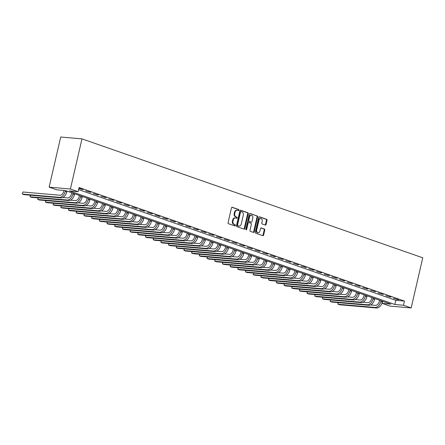 <?xml version="1.0" encoding="UTF-8"?>
<svg xmlns="http://www.w3.org/2000/svg" width="445" height="445" viewBox="0 0 445 445"><rect width="100%" height="100%" fill="white"/><g stroke="black" fill="none" stroke-linecap="round" stroke-linejoin="round"><path stroke-width="0.67" d="M238.971 210.251A0.595 0.439 95 0 0 238.681 209.528L232.262 207.287A0.846 0.634 95 0 0 231.467 207.898L228.057 222.661A0.846 0.634 95 0 0 228.474 223.69L234.893 225.932A0.595 0.439 95 0 0 235.16 224.786L234.331 224.491A2.715 2.019 95 0 1 233.002 221.193L233.286 219.964A2.715 2.019 95 0 1 235.455 217.933A2.715 2.019 95 0 1 235.822 218.017L236.657 218.306A0.595 0.439 95 0 0 236.918 217.154L236.089 216.865A2.715 2.019 95 0 1 234.76 213.567L235.043 212.337A2.715 2.019 95 0 1 237.218 210.307A2.715 2.019 95 0 1 237.586 210.385L238.414 210.68A0.595 0.439 95 0 0 238.971 210.251M238.147 210.585A0.595 0.439 95 0 0 238.108 209.478L231.889 207.309M234.626 225.838A0.595 0.439 95 0 0 234.587 224.731L233.753 224.441L234.331 224.491M236.39 218.211A0.595 0.439 95 0 0 236.345 217.104L235.516 216.815L236.089 216.865M265.281 225.059A0.846 0.634 95 0 0 266.077 224.452L267.033 220.308A0.846 0.634 95 0 0 266.616 219.279L259.485 216.787A0.846 0.634 95 0 0 258.69 217.399L255.285 232.162A0.846 0.634 95 0 0 255.697 233.191L262.828 235.683A0.846 0.634 95 0 0 263.624 235.071L264.775 230.071A0.846 0.634 95 0 0 264.363 229.036L261.31 227.974A0.846 0.634 95 0 0 260.52 228.58L259.947 231.061A2.27 1.691 95 0 1 258.128 232.757A2.27 1.691 95 0 1 256.709 229.937L258.957 220.214A2.27 1.691 95 0 1 260.77 218.517A2.27 1.691 95 0 1 262.188 221.343L261.816 222.962A0.846 0.634 95 0 0 262.227 223.996L265.281 225.059M78.587 189.603L395.822 300.314L404.444 301.07L403.482 305.248L411.174 307.934L422.75 257.8L81.98 138.873L60.709 137.016L49.134 187.15L56.832 189.831L65.454 190.588L390.832 304.141L382.211 303.39L389.903 306.077L411.174 307.934M404.444 301.07L79.071 187.517L78.103 191.695L70.41 189.008L81.98 138.873M248.238 213.75A0.846 0.634 95 0 0 247.821 212.721L240.689 210.229A0.846 0.634 95 0 0 239.899 210.841L236.49 225.604A0.846 0.634 95 0 0 236.901 226.633L244.032 229.119A0.846 0.634 95 0 0 244.828 228.513L248.238 213.75L247.659 213.7A0.846 0.634 95 0 0 247.248 212.671L240.322 210.251M250.09 213.511L257.221 215.997A0.846 0.634 95 0 1 257.633 217.032L254.223 231.789A0.846 0.634 95 0 1 253.433 232.401L250.379 231.339A0.846 0.634 95 0 1 249.968 230.304L251.347 224.319A0.846 0.634 95 0 0 250.93 223.284L248.911 222.578A0.846 0.634 95 0 0 248.115 223.19L246.675 229.425A0.595 0.439 95 0 1 245.829 229.125L249.295 214.117A0.846 0.634 95 0 1 250.09 213.511L249.856 213.489M78.837 188.524L83.109 189.642L78.887 188.307M85.674 190.911L90.808 192.323L85.674 190.911M93.372 193.597L98.501 195.01L93.372 193.597M101.065 196.284L106.199 197.697L101.065 196.284M108.764 198.971L113.892 200.384L108.764 198.971M116.457 201.652L121.591 203.07L116.457 201.652M124.155 204.338L129.284 205.757L124.155 204.338M131.848 207.025L136.982 208.438L131.848 207.025M139.546 209.712L144.675 211.125L139.546 209.712M147.239 212.398L152.374 213.811L147.239 212.398M154.938 215.085L160.066 216.498L154.938 215.085M162.631 217.766L167.765 219.185L162.631 217.766M170.329 220.453L175.458 221.871L170.329 220.453M178.022 223.14L183.156 224.553L178.022 223.14M185.721 225.826L190.849 227.239L185.721 225.826M193.414 228.513L198.548 229.926L193.414 228.513M201.112 231.2L206.241 232.613L201.112 231.2M208.805 233.881L213.939 235.299L208.805 233.881M216.504 236.568L221.632 237.986L216.504 236.568M224.197 239.254L229.331 240.673L224.197 239.254M231.895 241.941L237.024 243.354L231.895 241.941M239.588 244.628L244.722 246.041L239.588 244.628M247.287 247.314L252.415 248.727L247.287 247.314M254.979 250.001L260.114 251.414L254.979 250.001M262.678 252.682L267.807 254.101L262.678 252.682M270.371 255.369L275.505 256.787L270.371 255.369M278.069 258.055L283.198 259.468L278.069 258.055M285.762 260.742L290.897 262.155L285.762 260.742M293.461 263.429L298.589 264.842L293.461 263.429M301.154 266.116L306.288 267.528L301.154 266.116M308.852 268.797L313.981 270.215L308.852 268.797M316.545 271.483L321.679 272.902L316.545 271.483M324.244 274.17L329.372 275.583L324.244 274.17M331.937 276.857L337.071 278.27L331.937 276.857M339.635 279.543L344.764 280.956L339.635 279.543M347.328 282.23L352.462 283.643L347.328 282.23M355.027 284.911L360.155 286.33L355.027 284.911M362.72 287.598L367.854 289.016L362.72 287.598M370.418 290.285L375.547 291.697L370.418 290.285M378.111 292.971L383.245 294.384L378.111 292.971M385.809 295.658L390.938 297.071L385.809 295.658M393.502 298.345L398.637 299.758L393.502 298.345M382.689 301.298L382.211 303.39M78.103 191.695L69.481 190.938L394.854 304.497L403.482 305.248M70.41 189.008L49.134 187.15M395.822 300.314L394.854 304.497M81.674 189.514L81.752 189.164M89.367 192.201L89.451 191.851M97.066 194.888L97.144 194.537M104.759 197.574L104.842 197.224M112.457 200.256L112.535 199.911M120.15 202.942L120.233 202.597M127.849 205.629L127.926 205.279M135.541 208.316L135.625 207.965M143.24 211.002L143.318 210.652M150.933 213.689L151.016 213.339M158.631 216.37L158.709 216.025M166.324 219.057L166.408 218.712M174.023 221.744L174.101 221.399M181.716 224.43L181.799 224.08M189.414 227.117L189.492 226.766M197.107 229.804L197.191 229.453M204.806 232.485L204.884 232.14M212.499 235.171L212.582 234.827M220.197 237.858L220.275 237.513M227.89 240.545L227.974 240.194M235.589 243.231L235.666 242.881M243.282 245.918L243.365 245.568M250.98 248.599L251.058 248.254M258.673 251.286L258.756 250.941M266.371 253.973L266.449 253.628M274.064 256.659L274.148 256.309M281.763 259.346L281.841 258.996M289.456 262.033L289.539 261.682M297.154 264.714L297.232 264.369M304.847 267.401L304.931 267.056M312.546 270.087L312.624 269.742M320.239 272.774L320.322 272.423M327.937 275.461L328.015 275.11M335.63 278.147L335.714 277.797M343.329 280.828L343.406 280.483M351.022 283.515L351.105 283.17M358.72 286.202L358.798 285.857M366.413 288.888L366.496 288.538M374.111 291.575L374.189 291.225M381.804 294.262L381.888 293.911M389.503 296.949L389.581 296.598M397.196 299.63L397.279 299.285M237.218 210.307L236.64 210.257A2.715 2.019 95 0 0 234.47 212.287L235.043 212.337M235.516 216.815A2.715 2.019 95 0 1 234.187 213.517L234.47 212.287M235.455 217.933L234.882 217.883A2.715 2.019 95 0 0 232.713 219.913L233.286 219.964M233.753 224.441A2.715 2.019 95 0 1 232.423 221.143L232.713 219.913M243.827 229.047A0.846 0.634 95 0 0 244.255 228.463L247.659 213.7M241.09 211.609A0.595 0.439 95 0 0 240.534 212.037L237.541 224.998A0.595 0.439 95 0 0 237.836 225.715L238.709 226.021A2.715 2.019 95 0 0 239.082 226.105A2.715 2.019 95 0 0 241.251 224.074L243.293 215.213A2.715 2.019 95 0 0 241.969 211.915L241.09 211.609M240.929 211.597L240.517 211.559A0.595 0.439 95 0 0 239.961 211.987L240.534 212.037M239.082 226.105L238.503 226.054A2.715 2.019 95 0 1 238.136 225.971L237.257 225.665A0.595 0.439 95 0 1 236.968 224.947L239.961 211.987M249.717 213.533L257.221 215.997M253.227 232.329A0.846 0.634 95 0 0 253.65 231.739L257.06 216.982A0.846 0.634 95 0 0 256.643 215.947M248.332 222.528A0.846 0.634 95 0 0 247.537 223.14L246.102 229.375L246.675 229.425M245.924 229.698A0.595 0.439 95 0 0 246.102 229.375M252.782 218.106A2.27 1.691 95 0 0 251.364 215.28A2.27 1.691 95 0 0 249.55 216.976L248.761 220.403A0.846 0.634 95 0 0 249.172 221.432L251.197 222.138A0.846 0.634 95 0 0 251.992 221.532L252.782 218.106M251.364 215.28L250.785 215.23A2.27 1.691 95 0 0 248.972 216.926L249.55 216.976M250.858 222.111A0.846 0.634 95 0 1 250.624 222.088L248.599 221.382A0.846 0.634 95 0 1 248.182 220.353L248.972 216.926M260.77 218.517L260.192 218.467A2.27 1.691 95 0 0 258.378 220.164L258.957 220.214M258.128 232.757L257.555 232.707A2.27 1.691 95 0 1 256.136 229.881L258.378 220.164M262.622 235.611A0.846 0.634 95 0 0 263.045 235.021L264.202 230.02A0.846 0.634 95 0 0 263.79 228.986L260.942 227.996M265.075 224.986A0.846 0.634 95 0 0 265.498 224.402L266.455 220.258A0.846 0.634 95 0 0 266.043 219.229L259.118 216.81M63.963 190.454L63.769 191.317A4.322 2.837 109.2 0 1 59.925 195.238L22.873 192.001L22.389 194.092L59.446 197.33A6.48 4.255 -70.8 0 0 65.204 191.439L65.404 190.582M22.873 192.001L22.389 194.092L23.93 194.626L60.982 197.864A6.48 4.255 -70.8 0 0 66.744 191.979L66.945 191.105M71.745 192.78L71.461 193.998A4.322 2.837 109.2 0 1 67.623 197.925L62.806 197.508M30.449 195.199L30.088 196.779L31.628 197.313L68.68 200.55A6.48 4.255 -70.8 0 0 74.437 194.665L74.638 193.792M30.277 195.183L30.088 196.779L67.139 200.016A6.48 4.255 -70.8 0 0 72.902 194.126L73.102 193.258M79.438 195.466L79.16 196.684A4.322 2.837 109.2 0 1 75.316 200.612L70.499 200.189M38.148 197.886L37.781 199.46L39.321 200L76.373 203.237A6.48 4.255 -70.8 0 0 82.136 197.346L82.336 196.479M37.97 197.869L37.781 199.46L74.838 202.703A6.48 4.255 -70.8 0 0 80.595 196.812L80.795 195.939M87.137 198.153L86.853 199.371A4.322 2.837 109.2 0 1 83.015 203.298L78.198 202.876M45.841 200.567L45.479 202.147L47.02 202.686L84.072 205.924A6.48 4.255 -70.8 0 0 89.829 200.033L90.029 199.165M45.668 200.556L45.479 202.147L82.531 205.384A6.48 4.255 -70.8 0 0 88.294 199.499L88.494 198.626M94.829 200.84L94.551 202.058A4.322 2.837 109.2 0 1 90.708 205.985L85.896 205.562M53.539 203.254L53.172 204.834L54.713 205.373L91.77 208.61A6.48 4.255 -70.8 0 0 97.527 202.72L97.728 201.852M53.361 203.243L53.172 204.834L90.229 208.071A6.48 4.255 -70.8 0 0 95.987 202.18L96.187 201.312M102.528 203.526L102.244 204.744A4.322 2.837 109.2 0 1 98.406 208.672L93.589 208.249M61.232 205.94L60.87 207.52L62.411 208.06L99.463 211.297A6.48 4.255 -70.8 0 0 105.22 205.406L105.421 204.533M61.06 205.924L60.87 207.52L97.922 210.758A6.48 4.255 -70.8 0 0 103.685 204.867L103.885 203.999M110.221 206.213L109.943 207.431A4.322 2.837 109.2 0 1 106.105 211.353L101.288 210.936M68.931 208.627L68.563 210.207L70.104 210.741L107.162 213.978A6.48 4.255 -70.8 0 0 112.919 208.093L113.119 207.22M68.752 208.61L68.563 210.207L105.621 213.444A6.48 4.255 -70.8 0 0 111.378 207.554L111.578 206.686M117.919 208.894L117.636 210.112A4.322 2.837 109.2 0 1 113.798 214.039L108.98 213.622M76.623 211.314L76.262 212.894L77.803 213.428L114.855 216.665A6.48 4.255 -70.8 0 0 120.612 210.78L120.812 209.907M76.451 211.297L76.262 212.894L113.314 216.131A6.48 4.255 -70.8 0 0 119.076 210.24L119.277 209.373M125.612 211.581L125.334 212.799A4.322 2.837 109.2 0 1 121.496 216.726L116.679 216.303M84.322 214.001L83.955 215.575L85.496 216.114L122.553 219.352A6.48 4.255 -70.8 0 0 128.31 213.461L128.51 212.593M84.144 213.984L83.955 215.575L121.012 218.818A6.48 4.255 -70.8 0 0 126.769 212.927L126.97 212.054M133.311 214.268L133.027 215.486A4.322 2.837 109.2 0 1 129.189 219.413L124.372 218.99M92.015 216.682L91.653 218.261L93.194 218.801L130.246 222.038A6.48 4.255 -70.8 0 0 136.003 216.148L136.203 215.28M91.842 216.671L91.653 218.261L128.705 221.499A6.48 4.255 -70.8 0 0 134.468 215.614L134.668 214.74M141.004 216.954L140.726 218.172A4.322 2.837 109.2 0 1 136.888 222.1L132.07 221.677M99.713 219.368L99.346 220.948L100.887 221.488L137.944 224.725A6.48 4.255 -70.8 0 0 143.702 218.834L143.902 217.967M99.535 219.357L99.346 220.948L136.404 224.185A6.48 4.255 -70.8 0 0 142.161 218.295L142.361 217.427M148.702 219.641L148.419 220.859A4.322 2.837 109.2 0 1 144.581 224.786L139.763 224.363M107.406 222.055L107.045 223.635L108.586 224.174L145.637 227.412A6.48 4.255 -70.8 0 0 151.395 221.521L151.595 220.653M107.234 222.038L107.045 223.635L144.097 226.872A6.48 4.255 -70.8 0 0 149.859 220.981L150.06 220.114M156.395 222.328L156.117 223.546A4.322 2.837 109.2 0 1 152.279 227.467L147.462 227.05M115.105 224.742L114.738 226.321L116.278 226.855L153.336 230.098A6.48 4.255 -70.8 0 0 159.093 224.208L159.293 223.334M114.927 224.725L114.738 226.321L151.795 229.559A6.48 4.255 -70.8 0 0 157.552 223.668L157.753 222.8M164.094 225.009L163.81 226.227A4.322 2.837 109.2 0 1 159.972 230.154L155.155 229.737M122.798 227.428L122.436 229.008L123.977 229.542L161.029 232.78A6.48 4.255 -70.8 0 0 166.786 226.894L166.986 226.021M122.625 227.412L122.436 229.008L159.488 232.245A6.48 4.255 -70.8 0 0 165.251 226.355L165.451 225.487M171.787 227.695L171.509 228.914A4.322 2.837 109.2 0 1 167.67 232.841L162.853 232.418M130.496 230.115L130.129 231.689L131.67 232.229L168.727 235.466A6.48 4.255 -70.8 0 0 174.484 229.576L174.685 228.708M130.318 230.098L130.129 231.689L167.186 234.932A6.48 4.255 -70.8 0 0 172.944 229.042L173.144 228.168M179.485 230.382L179.202 231.6A4.322 2.837 109.2 0 1 175.363 235.527L170.546 235.105M138.189 232.796L137.828 234.376L139.368 234.916L176.42 238.153A6.48 4.255 -70.8 0 0 182.177 232.262L182.378 231.394M138.017 232.785L137.828 234.376L174.879 237.613A6.48 4.255 -70.8 0 0 180.642 231.728L180.842 230.855M187.178 233.069L186.9 234.287A4.322 2.837 109.2 0 1 183.062 238.214L178.245 237.791M145.888 235.483L145.521 237.063L147.061 237.602L184.119 240.84A6.48 4.255 -70.8 0 0 189.876 234.949L190.076 234.081M145.71 235.472L145.521 237.063L182.578 240.3A6.48 4.255 -70.8 0 0 188.335 234.409L188.535 233.542M194.877 235.755L194.593 236.974A4.322 2.837 109.2 0 1 190.755 240.901L185.938 240.478M153.581 238.17L153.219 239.749L154.76 240.289L191.812 243.526A6.48 4.255 -70.8 0 0 197.569 237.636L197.769 236.768M153.408 238.153L153.219 239.749L190.271 242.987A6.48 4.255 -70.8 0 0 196.034 237.096L196.234 236.228M202.57 238.442L202.291 239.66A4.322 2.837 109.2 0 1 198.453 243.582L193.636 243.165M161.279 240.856L160.912 242.436L162.453 242.97L199.51 246.213A6.48 4.255 -70.8 0 0 205.267 240.322L205.468 239.449M161.101 240.84L160.912 242.436L197.969 245.673A6.48 4.255 -70.8 0 0 203.727 239.783L203.927 238.915M210.268 241.123L209.984 242.341A4.322 2.837 109.2 0 1 206.146 246.269L201.329 245.851M168.972 243.543L168.611 245.123L170.151 245.657L207.203 248.894A6.48 4.255 -70.8 0 0 212.96 243.009L213.161 242.136M168.8 243.526L168.611 245.123L205.662 248.36A6.48 4.255 -70.8 0 0 211.425 242.469L211.625 241.602M217.961 243.81L217.683 245.028A4.322 2.837 109.2 0 1 213.845 248.955L209.028 248.533M176.671 246.23L176.303 247.804L177.844 248.343L214.902 251.581A6.48 4.255 -70.8 0 0 220.659 245.69L220.859 244.822M176.493 246.213L176.303 247.804L213.361 251.047A6.48 4.255 -70.8 0 0 219.118 245.156L219.318 244.283M225.66 246.497L225.376 247.715A4.322 2.837 109.2 0 1 221.538 251.642L216.721 251.219M184.364 248.916L184.002 250.49L185.543 251.03L222.595 254.267A6.48 4.255 -70.8 0 0 228.352 248.377L228.552 247.509M184.191 248.9L184.002 250.49L221.054 253.728A6.48 4.255 -70.8 0 0 226.816 247.843L227.017 246.969M233.352 249.183L233.074 250.402A4.322 2.837 109.2 0 1 229.236 254.329L224.419 253.906M192.062 251.597L191.695 253.177L193.236 253.717L230.293 256.954A6.48 4.255 -70.8 0 0 236.05 251.063L236.251 250.196M191.884 251.586L191.695 253.177L228.752 256.415A6.48 4.255 -70.8 0 0 234.509 250.529L234.71 249.656M241.051 251.87L240.767 253.088A4.322 2.837 109.2 0 1 236.929 257.015L232.112 256.593M199.761 254.284L199.393 255.864L200.934 256.403L237.986 259.641A6.48 4.255 -70.8 0 0 243.743 253.75L243.943 252.882M199.583 254.267L199.393 255.864L236.445 259.101A6.48 4.255 -70.8 0 0 242.208 253.211L242.408 252.343M248.744 254.557L248.466 255.775A4.322 2.837 109.2 0 1 244.628 259.696L239.811 259.279M207.453 256.971L207.086 258.551L208.627 259.085L245.685 262.328A6.48 4.255 -70.8 0 0 251.442 256.437L251.642 255.564M207.275 256.954L207.086 258.551L244.144 261.788A6.48 4.255 -70.8 0 0 249.901 255.897L250.101 255.03M256.442 257.243L256.159 258.456A4.322 2.837 109.2 0 1 252.321 262.383L247.503 261.966M215.152 259.658L214.785 261.237L216.326 261.771L253.377 265.009A6.48 4.255 -70.8 0 0 259.135 259.123L259.335 258.25M214.974 259.641L214.785 261.237L251.837 264.475A6.48 4.255 -70.8 0 0 257.599 258.584L257.8 257.716M264.135 259.925L263.857 261.143A4.322 2.837 109.2 0 1 260.019 265.07L255.202 264.647M222.845 262.344L222.478 263.924L224.019 264.458L261.076 267.695A6.48 4.255 -70.8 0 0 266.833 261.805L267.033 260.937M222.667 262.328L222.478 263.924L259.535 267.161A6.48 4.255 -70.8 0 0 265.292 261.271L265.493 260.397M271.834 262.611L271.55 263.829A4.322 2.837 109.2 0 1 267.712 267.757L262.895 267.334M230.543 265.031L230.176 266.605L231.717 267.145L268.769 270.382A6.48 4.255 -70.8 0 0 274.526 264.491L274.732 263.624M230.365 265.014L230.176 266.605L267.228 269.848A6.48 4.255 -70.8 0 0 272.991 263.957L273.191 263.084M279.527 265.298L279.249 266.516A4.322 2.837 109.2 0 1 275.411 270.443L270.593 270.02M238.236 267.712L237.875 269.292L239.41 269.831L276.467 273.069A6.48 4.255 -70.8 0 0 282.225 267.178L282.425 266.31M238.058 267.701L237.875 269.292L274.927 272.529A6.48 4.255 -70.8 0 0 280.684 266.644L280.884 265.771M287.225 267.985L286.942 269.203A4.322 2.837 109.2 0 1 283.103 273.13L278.286 272.707M245.935 270.399L245.568 271.978L247.109 272.518L284.16 275.755A6.48 4.255 -70.8 0 0 289.918 269.865L290.123 268.997M245.757 270.382L245.568 271.978L282.62 275.216A6.48 4.255 -70.8 0 0 288.382 269.325L288.582 268.457M294.918 270.671L294.64 271.889A4.322 2.837 109.2 0 1 290.802 275.817L285.985 275.394M253.628 273.085L253.266 274.665L254.801 275.199L291.859 278.442A6.48 4.255 -70.8 0 0 297.616 272.551L297.816 271.678M253.45 273.069L253.266 274.665L290.318 277.903A6.48 4.255 -70.8 0 0 296.075 272.012L296.275 271.144M302.617 273.358L302.333 274.571A4.322 2.837 109.2 0 1 298.495 278.498L293.678 278.081M261.326 275.772L260.959 277.352L262.5 277.886L299.552 281.123A6.48 4.255 -70.8 0 0 305.309 275.238L305.515 274.365M261.148 275.755L260.959 277.352L298.011 280.589A6.48 4.255 -70.8 0 0 303.774 274.699L303.974 273.831M310.31 276.039L310.031 277.257A4.322 2.837 109.2 0 1 306.193 281.184L301.376 280.762M269.019 278.459L268.658 280.038L270.193 280.572L307.25 283.81A6.48 4.255 -70.8 0 0 313.007 277.919L313.208 277.051M268.841 278.442L268.658 280.038L305.709 283.276A6.48 4.255 -70.8 0 0 311.467 277.385L311.667 276.517M318.008 278.726L317.724 279.944A4.322 2.837 109.2 0 1 313.886 283.871L309.069 283.448M276.718 281.145L276.351 282.72L277.891 283.259L314.943 286.497A6.48 4.255 -70.8 0 0 320.7 280.606L320.906 279.738M276.54 281.129L276.351 282.72L313.402 285.963A6.48 4.255 -70.8 0 0 319.165 280.072L319.365 279.199M325.701 281.412L325.423 282.631A4.322 2.837 109.2 0 1 321.585 286.558L316.768 286.135M284.411 283.827L284.049 285.406L285.584 285.946L322.642 289.183A6.48 4.255 -70.8 0 0 328.399 283.293L328.599 282.425M284.233 283.815L284.049 285.406L321.101 288.644A6.48 4.255 -70.8 0 0 326.858 282.759L327.058 281.885M333.4 284.099L333.116 285.317A4.322 2.837 109.2 0 1 329.278 289.244L324.461 288.822M292.109 286.513L291.742 288.093L293.283 288.633L330.335 291.87A6.48 4.255 -70.8 0 0 336.092 285.979L336.298 285.111M291.931 286.497L291.742 288.093L328.794 291.33A6.48 4.255 -70.8 0 0 334.557 285.44L334.757 284.572M341.093 286.786L340.814 288.004A4.322 2.837 109.2 0 1 336.976 291.931L332.159 291.508M299.802 289.2L299.441 290.78L300.976 291.314L338.033 294.557A6.48 4.255 -70.8 0 0 343.79 288.666L343.991 287.793M299.624 289.183L299.441 290.78L336.492 294.017A6.48 4.255 -70.8 0 0 342.25 288.126L342.45 287.259M348.791 289.473L348.507 290.685A4.322 2.837 109.2 0 1 344.669 294.612L339.852 294.195M307.501 291.887L307.133 293.466L308.674 294L345.726 297.238A6.48 4.255 -70.8 0 0 351.483 291.353L351.689 290.479M307.323 291.87L307.133 293.466L344.185 296.704A6.48 4.255 -70.8 0 0 349.948 290.813L350.148 289.945M356.484 292.154L356.206 293.372A4.322 2.837 109.2 0 1 352.368 297.299L347.551 296.882M315.194 294.573L314.832 296.153L316.367 296.687L353.425 299.924A6.48 4.255 -70.8 0 0 359.182 294.034L359.382 293.166M315.016 294.557L314.832 296.153L351.884 299.39A6.48 4.255 -70.8 0 0 357.641 293.5L357.841 292.632M364.182 294.84L363.899 296.059A4.322 2.837 109.2 0 1 360.061 299.986L355.243 299.563M322.892 297.26L322.525 298.834L324.066 299.374L361.118 302.611A6.48 4.255 -70.8 0 0 366.875 296.72L367.08 295.853M322.714 297.243L322.525 298.834L359.582 302.077A6.48 4.255 -70.8 0 0 365.339 296.186L365.54 295.313M371.875 297.527L371.597 298.745A4.322 2.837 109.2 0 1 367.759 302.672L362.942 302.25M330.585 299.941L330.223 301.521L331.759 302.06L368.816 305.298A6.48 4.255 -70.8 0 0 374.573 299.407L374.773 298.539M330.407 299.93L330.223 301.521L367.275 304.758A6.48 4.255 -70.8 0 0 373.032 298.873L373.233 298M379.574 300.214L379.29 301.432A4.322 2.837 109.2 0 1 375.452 305.359L370.635 304.936M338.283 302.628L337.916 304.208L339.457 304.747L376.509 307.984A6.48 4.255 -70.8 0 0 382.266 302.094L382.472 301.226M338.105 302.611L337.916 304.208L374.974 307.445A6.48 4.255 -70.8 0 0 380.731 301.554L380.931 300.686M238.108 209.478L238.681 209.528M234.587 224.731L235.16 224.786M236.345 217.104L236.918 217.154M234.187 213.517L234.76 213.567M232.423 221.143L233.002 221.193M244.255 228.463L244.828 228.513M247.248 212.671L247.821 212.721M236.968 224.947L237.541 224.998M237.257 225.665L237.836 225.715M238.136 225.971L238.709 226.021M257.06 216.982L257.633 217.032M253.65 231.739L254.223 231.789M247.537 223.14L248.115 223.19M248.182 220.353L248.761 220.403M248.599 221.382L249.172 221.432M250.624 222.088L251.197 222.138M256.136 229.881L256.709 229.937M263.79 228.986L264.363 229.036M264.202 230.02L264.775 230.071M263.045 235.021L263.624 235.071M266.043 219.229L266.616 219.279M266.455 220.258L267.033 220.308M265.498 224.402L266.077 224.452M65.204 191.439L66.744 191.979M59.446 197.33L60.982 197.864M72.902 194.126L74.437 194.665M67.139 200.016L68.68 200.55M80.595 196.812L82.136 197.346M74.838 202.703L76.373 203.237M88.294 199.499L89.829 200.033M82.531 205.384L84.072 205.924M95.987 202.18L97.527 202.72M90.229 208.071L91.77 208.61M103.685 204.867L105.22 205.406M97.922 210.758L99.463 211.297M111.378 207.554L112.919 208.093M105.621 213.444L107.162 213.978M119.076 210.24L120.612 210.78M113.314 216.131L114.855 216.665M126.769 212.927L128.31 213.461M121.012 218.818L122.553 219.352M134.468 215.614L136.003 216.148M128.705 221.499L130.246 222.038M142.161 218.295L143.702 218.834M136.404 224.185L137.944 224.725M149.859 220.981L151.395 221.521M144.097 226.872L145.637 227.412M157.552 223.668L159.093 224.208M151.795 229.559L153.336 230.098M165.251 226.355L166.786 226.894M159.488 232.245L161.029 232.78M172.944 229.042L174.484 229.576M167.186 234.932L168.727 235.466M180.642 231.728L182.177 232.262M174.879 237.613L176.42 238.153M188.335 234.409L189.876 234.949M182.578 240.3L184.119 240.84M196.034 237.096L197.569 237.636M190.271 242.987L191.812 243.526M203.727 239.783L205.267 240.322M197.969 245.673L199.51 246.213M211.425 242.469L212.96 243.009M205.662 248.36L207.203 248.894M219.118 245.156L220.659 245.69M213.361 251.047L214.902 251.581M226.816 247.843L228.352 248.377M221.054 253.728L222.595 254.267M234.509 250.529L236.05 251.063M228.752 256.415L230.293 256.954M242.208 253.211L243.743 253.75M236.445 259.101L237.986 259.641M249.901 255.897L251.442 256.437M244.144 261.788L245.685 262.328M257.599 258.584L259.135 259.123M251.837 264.475L253.377 265.009M265.292 261.271L266.833 261.805M259.535 267.161L261.076 267.695M272.991 263.957L274.526 264.491M267.228 269.848L268.769 270.382M280.684 266.644L282.225 267.178M274.927 272.529L276.467 273.069M288.382 269.325L289.918 269.865M282.62 275.216L284.16 275.755M296.075 272.012L297.616 272.551M290.318 277.903L291.859 278.442M303.774 274.699L305.309 275.238M298.011 280.589L299.552 281.123M311.467 277.385L313.007 277.919M305.709 283.276L307.25 283.81M319.165 280.072L320.7 280.606M313.402 285.963L314.943 286.497M326.858 282.759L328.399 283.293M321.101 288.644L322.642 289.183M334.557 285.44L336.092 285.979M328.794 291.33L330.335 291.87M342.25 288.126L343.79 288.666M336.492 294.017L338.033 294.557M349.948 290.813L351.483 291.353M344.185 296.704L345.726 297.238M357.641 293.5L359.182 294.034M351.884 299.39L353.425 299.924M365.339 296.186L366.875 296.72M359.582 302.077L361.118 302.611M373.032 298.873L374.573 299.407M367.275 304.758L368.816 305.298M380.731 301.554L382.266 302.094M374.974 307.445L376.509 307.984M240.434 211.542L241.012 211.592M248.215 222.506L248.794 222.556M250.741 222.116L251.314 222.166"/></g></svg>
